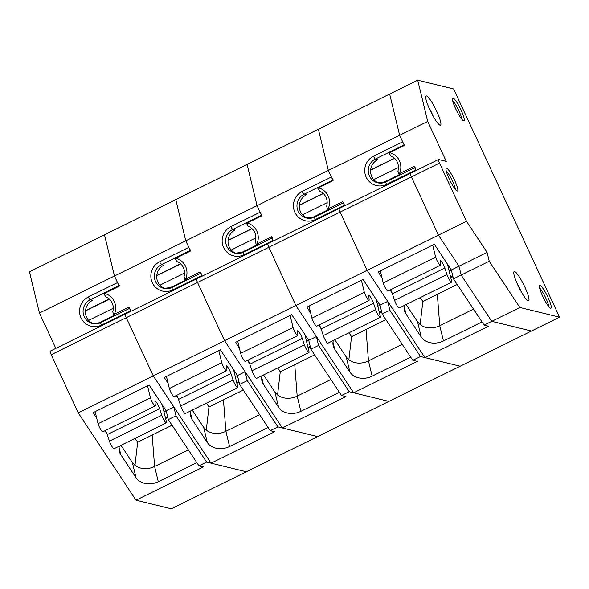 <?xml version="1.0" encoding="UTF-8"?>
<svg xmlns="http://www.w3.org/2000/svg" width="589" height="589" viewBox="0 0 589 589"><rect width="100%" height="100%" fill="white"/><g stroke="black" fill="none" stroke-linecap="round" stroke-linejoin="round"><path stroke-width="0.88" d="M438.51 159.501A4.233 0.714 63.7 0 0 439.49 163.079L466.503 221.273L487.074 252.35L489.223 261.221L519.844 307.48L559.55 317.176L453.611 88.954L417.719 80.192L427.71 121.415L446.248 161.357L438.621 159.494A4.233 0.714 63.7 0 0 438.51 159.501L410.445 173.35A4.233 0.714 63.7 0 1 410.548 173.343A4.233 0.714 63.7 0 0 410.445 173.35A4.233 0.714 63.7 0 0 411.416 176.928L438.43 235.129L459 266.206L449.149 271.065M433.342 116.526A15.24 2.57 63.7 0 0 428.601 106.918M457.211 284.502L422.836 301.465L420.274 297.592M415.068 167.475A2.967 0.501 63.7 0 0 415.753 169.978L414.082 166.385L398.746 173.961L400.873 174.477M50.345 351.125A4.233 0.714 63.7 0 0 50.242 351.132L125.273 314.099A4.233 0.714 63.7 0 0 126.252 317.677A4.233 0.714 63.7 0 1 125.273 314.099A4.233 0.714 63.7 0 1 125.383 314.092A4.233 0.714 63.7 0 0 125.273 314.099L196.564 278.914A4.233 0.714 63.7 0 0 197.543 282.492A4.233 0.714 63.7 0 1 196.564 278.914A4.233 0.714 63.7 0 1 196.674 278.906A4.233 0.714 63.7 0 0 196.564 278.914L267.855 243.728A4.233 0.714 63.7 0 0 268.834 247.306A4.233 0.714 63.7 0 1 267.855 243.728A4.233 0.714 63.7 0 1 267.966 243.721A4.233 0.714 63.7 0 0 267.855 243.728L339.154 208.535A4.233 0.714 63.7 0 0 340.125 212.114A4.233 0.714 63.7 0 1 339.154 208.535A4.233 0.714 63.7 0 1 339.257 208.535A4.233 0.714 63.7 0 0 339.154 208.535L410.445 173.35A4.233 0.714 63.7 0 0 411.416 176.928L438.43 235.129L459 266.206L461.15 275.078L491.778 321.336L531.484 331.025L171.281 508.808L136.015 500.201L203.382 466.952L198.935 465.87L206.606 462.085L246.312 471.774L211.053 463.168L274.673 431.766L270.226 430.684L277.898 426.9L317.604 436.589L282.345 427.982L345.964 396.581L341.517 395.499L349.196 391.707L388.895 401.404L353.636 392.797L417.255 361.396L412.815 360.306L420.487 356.522L460.193 366.218L424.927 357.604L488.546 326.203L484.106 325.121L491.778 321.336L531.484 331.025L559.55 317.176M417.719 80.192L389.653 94.041L399.636 135.271L402.685 141.831A2.967 0.501 63.7 0 0 404.547 144.644M378.83 183.032A12.7 12.398 103.7 0 1 377.718 159.626L375.355 159.052A2.967 0.501 -116.3 0 1 373.492 156.24A15.667 15.292 103.7 0 0 366.181 177.142A15.667 15.292 103.7 0 0 386.561 184.386L415.753 169.978M452.779 275.969L450.592 277.051M404.577 305.345A16.728 13.179 166.4 0 0 404.503 310.624A16.728 13.179 166.4 0 0 405.976 313.981L421.231 337.018A16.728 13.179 166.4 0 0 443.451 340.957L481.993 321.933M466.503 221.273L367.138 270.314L424.927 357.604M381.937 277.669L378.167 271.963L434.299 244.258L451.329 269.99L453.478 278.862L484.106 325.121M392.149 293.086L390.109 290.009M333.256 179.829A2.967 0.501 63.7 0 1 331.393 177.017L328.345 170.457L257.054 205.642L247.071 164.419L318.362 129.234L328.345 170.457L318.362 129.234L389.653 94.041L399.636 135.271L328.345 170.457L333.079 180.646L318.472 187.854A15.204 14.835 103.7 0 1 328.183 208.778L342.791 201.571L344.455 205.163A2.967 0.501 63.7 0 1 343.777 202.66M326.615 206.4C328.839 198.353 323.626 192.397 319.709 191.315L317.743 188.222L318.472 187.854M328.183 208.778L327.455 209.147L329.582 209.662M327.455 209.147L326.704 206.349M439.49 163.079L340.125 212.114L367.138 270.314L387.709 301.391L389.859 310.263L420.487 356.522M487.074 252.35L459 266.206L461.15 275.078L453.478 278.862M422.836 301.465L420.148 324.605L417.542 321.815L406.138 304.572M420.148 324.605A16.728 13.179 166.4 0 0 439.762 325.754L473.497 309.1M437.332 294.316L439.762 325.754L443.451 340.957M539.62 287.977A11.647 1.966 -116.3 0 1 545.23 296.863A11.647 1.966 -116.3 0 1 548.867 306.714M452.654 100.623A11.647 1.966 -116.3 0 1 458.264 109.51A11.647 1.966 -116.3 0 1 461.901 119.368M446.19 170.766A11.647 1.966 -116.3 0 1 451.8 179.652A11.647 1.966 -116.3 0 1 455.437 189.511M521.42 292.122A15.24 2.57 63.7 0 0 516.678 282.521M450.769 277.78L452.956 276.705M398.503 167.453L373.801 179.645M400.005 174.263L382.29 183.01M390.617 289.759A5.419 0.913 -116.3 0 1 392.421 293.852L394.586 300.383A5.419 0.913 63.7 0 0 397.023 305.603A5.419 0.913 63.7 0 0 399.143 308.025L451.535 282.168A5.419 0.913 63.7 0 0 451.623 281.306L447.471 264.159M380.303 270.911L383.225 282.985A5.419 0.913 63.7 0 0 385.662 288.404A5.419 0.913 63.7 0 0 387.93 291.084L440.322 265.219A5.419 0.913 63.7 0 0 440.454 264.66L440.123 260.912A5.419 0.913 -116.3 0 1 440.255 260.345A5.419 0.913 -116.3 0 1 442.376 262.768A5.419 0.913 -116.3 0 1 444.813 267.995L446.977 274.526A5.419 0.913 63.7 0 0 449.422 279.746A5.419 0.913 63.7 0 0 451.535 282.168M432.694 245.053L435.617 257.128A5.419 0.913 63.7 0 0 438.054 262.547A5.419 0.913 63.7 0 0 440.322 265.219M383.225 282.985L435.617 257.128M427.71 121.415L399.636 135.271L404.371 145.461L389.034 153.037L391 156.129C394.917 157.204 400.13 163.168 397.906 171.215M398.746 173.961L397.995 171.163M489.223 261.221L461.15 275.078L491.778 321.336L519.844 307.48M446.609 168.189A12.7 2.142 -116.3 0 1 454.598 180.256A12.7 2.142 -116.3 0 1 457.528 190.991A12.7 2.142 -116.3 0 1 449.981 180.551A12.7 2.142 -116.3 0 1 446.285 168.211A12.7 2.142 -116.3 0 1 446.609 168.189M514.58 271.529A16.301 2.754 -116.3 0 1 524.836 287.012A16.301 2.754 -116.3 0 1 528.598 300.788A16.301 2.754 -116.3 0 1 518.916 287.388A16.301 2.754 -116.3 0 1 514.168 271.551A16.301 2.754 -116.3 0 1 514.58 271.529M540.039 285.4A12.7 2.142 -116.3 0 1 548.028 297.467A12.7 2.142 -116.3 0 1 550.958 308.202A12.7 2.142 -116.3 0 1 543.419 297.754A12.7 2.142 -116.3 0 1 539.715 285.415A12.7 2.142 -116.3 0 1 540.039 285.4M453.074 98.046A12.7 2.142 -116.3 0 1 461.062 110.114A12.7 2.142 -116.3 0 1 463.992 120.848A12.7 2.142 -116.3 0 1 456.453 110.408A12.7 2.142 -116.3 0 1 452.75 98.068A12.7 2.142 -116.3 0 1 453.074 98.046M426.502 95.926A16.301 2.754 -116.3 0 1 436.758 111.417A16.301 2.754 -116.3 0 1 440.52 125.192A16.301 2.754 -116.3 0 1 430.831 111.792A16.301 2.754 -116.3 0 1 426.09 95.955A16.301 2.754 -116.3 0 1 426.502 95.926M353.636 392.797L295.847 305.5L268.834 247.306L295.847 305.5L367.138 270.314L340.125 212.114L126.252 317.677L153.265 375.878L173.836 406.947L163.978 411.814M172.047 425.251L137.671 442.214L135.109 438.341M129.897 308.216A2.967 0.501 63.7 0 0 130.581 310.727L128.91 307.127L113.581 314.703L115.709 315.225M173.836 406.947L175.986 415.819L206.606 462.085M255.324 241.586C257.548 233.538 252.328 227.582 248.418 226.507L246.452 223.408L261.788 215.839L257.054 205.642L247.071 164.419L104.481 234.79L114.472 276.013L117.513 282.58A2.967 0.501 63.7 0 0 119.383 285.393M93.666 323.781A12.7 12.398 103.7 0 1 92.547 300.375L90.191 299.801A2.967 0.501 -116.3 0 1 88.328 296.981A15.667 15.292 103.7 0 0 81.01 317.891A15.667 15.292 103.7 0 0 101.389 325.128L130.581 310.727M167.615 416.717L165.428 417.8M119.405 446.094A16.728 13.179 166.4 0 0 119.339 451.365A16.728 13.179 166.4 0 0 120.811 454.73L136.059 477.767A16.728 13.179 166.4 0 0 158.279 481.706L196.829 462.682M349.196 391.707L318.568 345.448L316.418 336.577L295.847 305.5L78.227 412.911L136.015 500.201M96.773 418.418L92.996 412.712L149.135 385.007L166.164 410.739L168.314 419.611L198.935 465.87M106.977 433.835L104.938 430.758M261.965 215.022A2.967 0.501 63.7 0 1 260.102 212.202L257.054 205.642L39.434 313.046L55.83 348.371M112.735 311.964C114.958 303.917 109.745 297.953 105.836 296.878L103.87 293.786L119.199 286.21L114.472 276.013L104.481 234.79L29.45 271.823L39.434 313.046M50.242 351.132A4.233 0.714 63.7 0 0 51.214 354.711L78.227 412.911M175.986 415.819L168.314 419.611M137.671 442.214L134.977 465.354L132.378 462.556L120.966 445.321M134.977 465.354A16.728 13.179 166.4 0 0 154.598 466.495L188.333 449.849M152.161 435.065L154.598 466.495L158.279 481.706M165.605 418.529L167.791 417.446M113.338 308.202L88.63 320.394M114.84 315.012L97.126 323.759M105.446 430.507A5.419 0.913 -116.3 0 1 107.25 434.601L109.414 441.132A5.419 0.913 63.7 0 0 111.858 446.352A5.419 0.913 63.7 0 0 113.979 448.774L166.37 422.917A5.419 0.913 63.7 0 0 166.459 422.048L162.306 404.908M95.131 411.659L98.061 423.734A5.419 0.913 63.7 0 0 100.491 429.153A5.419 0.913 63.7 0 0 102.758 431.833L155.157 405.968A5.419 0.913 63.7 0 0 155.282 405.409L154.959 401.654A5.419 0.913 -116.3 0 1 155.084 401.094A5.419 0.913 -116.3 0 1 157.204 403.517A5.419 0.913 -116.3 0 1 159.648 408.737L161.813 415.267A5.419 0.913 63.7 0 0 164.25 420.494A5.419 0.913 63.7 0 0 166.37 422.917M147.53 385.802L150.453 397.869A5.419 0.913 63.7 0 0 152.882 403.296A5.419 0.913 63.7 0 0 155.157 405.968M98.061 423.734L150.453 397.869M387.709 301.391L377.851 306.258M385.92 319.687L351.545 336.658L348.982 332.785M307.539 218.217A12.7 12.398 103.7 0 1 306.427 194.812L304.064 194.237A2.967 0.501 -116.3 0 1 302.201 191.425A15.667 15.292 103.7 0 0 294.89 212.334A15.667 15.292 103.7 0 0 315.27 219.572L344.455 205.163M381.488 311.161L379.301 312.236M333.278 340.53A16.728 13.179 166.4 0 0 333.212 345.809A16.728 13.179 166.4 0 0 334.685 349.167L349.94 372.204A16.728 13.179 166.4 0 0 372.16 376.15L410.702 357.125M310.646 312.855L306.876 307.156L363.008 279.444L380.038 305.176L382.187 314.047L412.815 360.306M320.858 328.279L318.818 325.194M247.181 223.04A15.204 14.835 103.7 0 1 256.892 243.964L271.5 236.756L273.163 240.349A2.967 0.501 63.7 0 1 272.479 237.846M256.892 243.964L256.163 244.332L258.291 244.847M256.163 244.332L255.412 241.534M389.859 310.263L382.187 314.047M351.545 336.658L348.85 359.798L346.251 357L334.839 339.765M348.85 359.798A16.728 13.179 166.4 0 0 368.471 360.939L402.206 344.285M366.041 329.501L368.471 360.939L372.16 376.15M379.478 312.965L381.665 311.89M327.212 202.638L302.51 214.83M328.714 209.456L310.999 218.195M319.319 324.944A5.419 0.913 -116.3 0 1 321.13 329.037L323.295 335.568A5.419 0.913 63.7 0 0 325.732 340.788A5.419 0.913 63.7 0 0 327.852 343.21L380.244 317.353A5.419 0.913 63.7 0 0 380.332 316.492L376.18 299.345M309.011 306.096L311.934 318.17A5.419 0.913 63.7 0 0 314.371 323.589A5.419 0.913 63.7 0 0 316.639 326.269L369.031 300.412A5.419 0.913 63.7 0 0 369.156 299.845L368.832 296.098A5.419 0.913 -116.3 0 1 368.964 295.538A5.419 0.913 -116.3 0 1 371.077 297.96A5.419 0.913 -116.3 0 1 373.522 303.18L375.686 309.711A5.419 0.913 63.7 0 0 378.131 314.931A5.419 0.913 63.7 0 0 380.244 317.353M361.403 280.239L364.326 292.313A5.419 0.913 63.7 0 0 366.763 297.732A5.419 0.913 63.7 0 0 369.031 300.412M311.934 318.17L364.326 292.313M316.418 336.577L306.56 341.443M314.629 354.873L280.254 371.843L277.691 367.97M236.248 253.403A12.7 12.398 103.7 0 1 235.136 230.004L232.773 229.423A2.967 0.501 -116.3 0 1 230.91 226.61A15.667 15.292 103.7 0 0 223.599 247.52A15.667 15.292 103.7 0 0 243.979 254.757L273.163 240.349M310.197 346.347L308.01 347.422M261.987 375.723A16.728 13.179 166.4 0 0 261.921 380.995A16.728 13.179 166.4 0 0 263.393 384.352L278.641 407.397A16.728 13.179 166.4 0 0 300.861 411.336L339.411 392.311M277.898 426.9L247.277 380.634L245.127 371.762L224.556 340.685L197.543 282.492L224.556 340.685L282.345 427.982M239.355 348.04L235.578 342.342L291.717 314.636L308.746 340.361L310.896 349.233L341.517 395.499M249.567 363.465L247.52 360.38M190.674 250.207A2.967 0.501 63.7 0 1 188.811 247.387L185.763 240.827L175.78 199.605L185.763 240.827L190.497 251.024L175.89 258.232A15.204 14.835 103.7 0 1 185.601 279.149L200.208 271.941L201.872 275.534A2.967 0.501 63.7 0 1 201.188 273.031M184.026 276.778C186.249 268.731 181.037 262.768 177.127 261.693L175.161 258.6L175.89 258.232M185.601 279.149L184.872 279.517L187 280.04M184.872 279.517L184.121 276.72M318.568 345.448L310.896 349.233M280.254 371.843L277.559 394.983L274.96 392.186L263.548 374.95M277.559 394.983A16.728 13.179 166.4 0 0 297.18 396.125L330.915 379.478M294.75 364.687L297.18 396.125L300.861 411.336M308.187 348.158L310.374 347.076M255.921 237.831L231.219 250.023M257.422 244.641L239.708 253.38M248.028 360.129A5.419 0.913 -116.3 0 1 249.839 364.223L252.004 370.753A5.419 0.913 63.7 0 0 254.441 375.973A5.419 0.913 63.7 0 0 256.561 378.396L308.953 352.539A5.419 0.913 63.7 0 0 309.041 351.677L304.888 334.53M237.72 341.289L240.643 353.356A5.419 0.913 63.7 0 0 243.073 358.782A5.419 0.913 63.7 0 0 245.348 361.455L297.739 335.597A5.419 0.913 63.7 0 0 297.865 335.038L297.541 331.283A5.419 0.913 -116.3 0 1 297.666 330.724A5.419 0.913 -116.3 0 1 299.786 333.146A5.419 0.913 -116.3 0 1 302.231 338.366L304.395 344.896A5.419 0.913 63.7 0 0 306.832 350.116A5.419 0.913 63.7 0 0 308.953 352.539M290.112 315.424L293.035 327.499A5.419 0.913 63.7 0 0 295.472 332.918A5.419 0.913 63.7 0 0 297.739 335.597M240.643 353.356L293.035 327.499M245.127 371.762L235.269 376.629M243.338 390.058L208.962 407.028L206.4 403.156M164.957 288.595A12.7 12.398 103.7 0 1 163.838 265.19L161.482 264.616A2.967 0.501 -116.3 0 1 159.619 261.796A15.667 15.292 103.7 0 0 152.301 282.705A15.667 15.292 103.7 0 0 172.68 289.943L201.872 275.534M238.906 381.532L236.719 382.614M190.696 410.908A16.728 13.179 166.4 0 0 190.63 416.18A16.728 13.179 166.4 0 0 192.102 419.537L207.35 442.582A16.728 13.179 166.4 0 0 229.57 446.521L268.12 427.496M51.214 354.711L126.252 317.677L153.265 375.878L211.053 463.168M168.064 383.225L164.287 377.527L220.426 349.822L237.455 375.546L239.605 384.418L270.226 430.684M178.268 398.65L176.229 395.565M113.581 314.703L112.83 311.905M247.277 380.634L239.605 384.418M208.962 407.028L206.268 430.169L203.669 427.371L192.257 410.135M206.268 430.169A16.728 13.179 166.4 0 0 225.889 431.31L259.624 414.663M223.459 399.872L225.889 431.31L229.57 446.521M236.896 383.343L239.082 382.261M184.629 273.016L159.928 285.209M186.131 279.827L168.417 288.566M176.737 395.315A5.419 0.913 -116.3 0 1 178.541 399.416L180.705 405.939A5.419 0.913 63.7 0 0 183.15 411.166A5.419 0.913 63.7 0 0 185.27 413.588L237.661 387.724A5.419 0.913 63.7 0 0 237.75 386.863L233.597 369.723M166.429 376.474L169.352 388.541A5.419 0.913 63.7 0 0 171.782 393.967A5.419 0.913 63.7 0 0 174.049 396.64L226.448 370.783A5.419 0.913 63.7 0 0 226.574 370.223L226.25 366.468A5.419 0.913 -116.3 0 1 226.375 365.909A5.419 0.913 -116.3 0 1 228.495 368.331A5.419 0.913 -116.3 0 1 230.94 373.551L233.104 380.082A5.419 0.913 63.7 0 0 235.541 385.302A5.419 0.913 63.7 0 0 237.661 387.724M218.821 350.61L221.744 362.684A5.419 0.913 63.7 0 0 224.181 368.103A5.419 0.913 63.7 0 0 226.448 370.783M169.352 388.541L221.744 362.684M386.561 184.386A2.967 0.501 63.7 0 1 385.876 181.883A2.967 0.501 63.7 0 1 385.95 181.876A12.7 12.398 103.7 0 1 368.302 171.848A12.7 12.398 103.7 0 1 375.355 159.052L404.098 144.872M402.685 141.831L373.492 156.24M370.665 169.912L394.394 158.198M404.275 306.965L405.976 313.981M417.542 321.815L421.231 337.018M392.421 293.852L444.813 267.995M394.586 300.383L446.977 274.526M389.771 152.669A15.204 14.835 103.7 0 1 399.482 173.593M101.389 325.128A2.967 0.501 63.7 0 1 100.704 322.625A2.967 0.501 63.7 0 1 100.785 322.625A12.7 12.398 103.7 0 1 83.13 312.59A12.7 12.398 103.7 0 1 90.191 299.801L118.926 285.613M117.513 282.58L88.328 296.981M85.493 310.653L109.223 298.947M119.111 447.706L120.811 454.73M132.378 462.556L136.059 477.767M107.25 434.601L159.648 408.737M109.414 441.132L161.813 415.267M315.27 219.572A2.967 0.501 63.7 0 1 314.585 217.069A2.967 0.501 63.7 0 1 314.659 217.061A12.7 12.398 103.7 0 1 297.011 207.033A12.7 12.398 103.7 0 1 304.064 194.237L332.8 180.057M331.393 177.017L302.201 191.425M299.374 205.097L323.103 193.383M332.984 342.15L334.685 349.167M346.251 357L349.94 372.204M321.13 329.037L373.522 303.18M323.295 335.568L375.686 309.711M243.979 254.757A2.967 0.501 63.7 0 1 243.294 252.254A2.967 0.501 63.7 0 1 243.367 252.247A12.7 12.398 103.7 0 1 225.72 242.219A12.7 12.398 103.7 0 1 232.773 229.423L261.509 215.243M260.102 212.202L230.91 226.61M228.076 240.283L251.812 228.569M261.693 377.335L263.393 384.352M274.96 392.186L278.641 407.397M249.839 364.223L302.231 338.366M252.004 370.753L304.395 344.896M172.68 289.943A2.967 0.501 63.7 0 1 172.003 287.439A2.967 0.501 63.7 0 1 172.076 287.432A12.7 12.398 103.7 0 1 154.421 277.404A12.7 12.398 103.7 0 1 161.482 264.616L190.218 250.428M188.811 247.387L159.619 261.796M104.599 293.418A15.204 14.835 103.7 0 1 114.31 314.335M156.784 275.468L180.514 263.754M190.402 412.521L192.102 419.537M203.669 427.371L207.35 442.582M178.541 399.416L230.94 373.551M180.705 405.939L233.104 380.082M414.678 167.666L385.876 181.883L377.645 182.804M370.636 170.199L394.593 158.375M129.506 308.415L100.704 322.625L92.473 323.552M85.471 310.948L109.421 299.124M343.387 202.852L314.585 217.069L306.354 217.989M299.345 205.384L323.302 193.56M272.096 238.037L243.294 252.254L235.055 253.174M228.053 240.57L252.011 228.746M200.797 273.222L172.003 287.439L163.764 288.367M156.762 275.755L180.72 263.931"/></g></svg>
